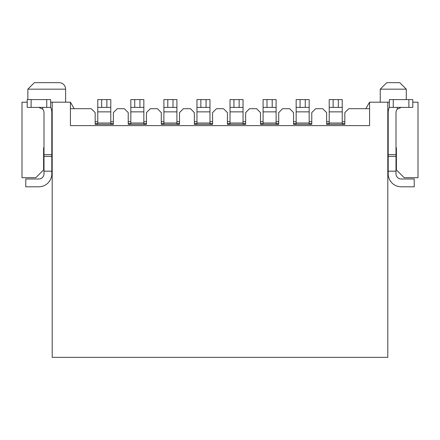 <?xml version="1.0" encoding="UTF-8"?>
<svg xmlns="http://www.w3.org/2000/svg" width="440" height="440" viewBox="0 0 440 440"><rect width="100%" height="100%" fill="white"/><g stroke="black" fill="none" stroke-linecap="round" stroke-linejoin="round"><path stroke-width="0.66" d="M387.8 357.335L52.201 357.335L52.201 102.19L70.428 102.19L70.428 125.62L369.573 125.62L369.573 102.19L387.8 102.19L387.8 357.335M387.8 102.19L389.361 102.19M412.792 102.19L418 102.19L418 177.694L404.201 177.694L396.391 169.884L396.391 147.752L396 147.752M369.573 102.19L365.816 108.697L369.573 108.697M70.428 108.697L91.256 108.697L95.161 112.602L95.161 124.322L113.383 124.322L113.383 112.602L117.288 108.697L124.322 108.697L128.227 112.602L128.227 124.322L146.448 124.322L146.448 112.602L150.354 108.697L157.382 108.697L161.288 112.602L161.288 124.322L179.514 124.322L179.514 112.602L183.42 108.697L190.448 108.697L194.354 112.602L194.354 124.322L212.581 124.322L212.581 112.602L216.486 108.697L223.514 108.697L227.42 112.602L227.42 124.322L245.647 124.322L245.647 112.602L249.552 108.697L256.581 108.697L260.486 112.602L260.486 124.322L278.713 124.322L278.713 112.602L282.618 108.697L289.647 108.697L293.552 112.602L293.552 124.322L311.773 124.322L311.773 112.602L315.678 108.697L322.713 108.697L326.618 112.602L326.618 124.322L344.839 124.322L344.839 112.602L348.744 108.697L365.816 108.697M396.391 151.657L396 151.657M388.19 151.657L387.8 151.657M388.19 147.752L387.8 147.752M406.285 99.589L406.285 89.172L399.773 82.665L386.76 82.665L380.248 89.172L380.248 102.19M401.209 107.399L397.304 109.159A5.209 5.209 0 0 0 396 112.602L396 173.789A5.209 5.209 0 0 0 401.209 178.992L414.227 178.992L414.227 186.802L401.209 186.802A13.019 13.019 0 0 1 388.19 173.789L388.19 112.602A13.019 13.019 0 0 1 389.361 107.206M396 171.182L388.19 171.182M389.361 99.589L412.792 99.589L412.792 107.399L389.361 107.399L389.361 99.589M44 147.752L43.61 147.752L43.61 169.884L35.8 177.694L22 177.694L22 102.19L27.209 102.19M50.639 102.19L52.201 102.19M51.81 147.752L52.201 147.752M43.61 151.657L44 151.657M51.81 151.657L52.201 151.657M74.184 108.697L70.428 102.19M65.61 102.19L65.61 89.172L27.858 89.172L34.37 82.665L59.103 82.665A6.507 6.507 0 0 1 65.61 89.172M50.639 107.206A13.019 13.019 0 0 1 51.81 112.602L51.81 173.789A13.019 13.019 0 0 1 38.792 186.802L25.773 186.802L25.773 178.992L38.792 178.992A5.209 5.209 0 0 0 44 173.789L44 112.602A5.209 5.209 0 0 0 42.697 109.159L38.792 107.399M344.839 123.668L342.238 123.668M342.238 124.322L342.238 123.019L329.219 123.019L329.219 124.322M329.219 123.668L326.618 123.668M311.773 123.668L309.172 123.668M342.238 121.715L344.839 121.715M329.219 123.019L329.219 99.589L342.238 99.589L342.238 123.019M329.219 121.715L326.618 121.715M296.153 123.019L296.153 99.589L309.172 99.589L309.172 123.019L296.153 123.019L296.153 124.322M309.172 121.715L311.773 121.715M309.172 124.322L309.172 123.019M305.267 99.589L305.267 107.399L296.153 107.399L296.153 99.589M338.333 99.589L338.333 107.399L342.238 107.399M338.333 107.399L329.219 107.399M305.267 107.399L309.172 107.399M296.153 123.668L293.552 123.668M296.153 121.715L293.552 121.715M59.103 82.665L34.37 82.665M44 171.182L51.81 171.182M50.639 107.399L27.209 107.399L27.209 99.589L50.639 99.589L50.639 107.399L50.639 99.589M278.713 123.668L276.106 123.668M276.106 124.322L276.106 123.019L263.087 123.019L263.087 124.322M263.087 123.668L260.486 123.668M212.581 123.668L209.979 123.668M209.979 124.322L209.979 123.019L196.961 123.019L196.961 124.322M196.961 123.668L194.354 123.668M245.647 123.668L243.04 123.668M243.04 124.322L243.04 123.019L230.021 123.019L230.021 124.322M230.021 123.668L227.42 123.668M179.514 123.668L176.913 123.668M176.913 124.322L176.913 123.019L163.895 123.019L163.895 124.322M163.895 123.668L161.288 123.668M113.383 123.668L110.781 123.668M110.781 124.322L110.781 123.019L97.763 123.019L97.763 124.322M97.763 123.668L95.161 123.668M146.448 123.668L143.847 123.668M143.847 124.322L143.847 123.019L130.829 123.019L130.829 124.322M130.829 123.668L128.227 123.668M263.087 121.715L260.486 121.715M263.087 123.019L263.087 99.589L276.106 99.589L276.106 123.019M263.087 99.589L263.087 107.399L266.992 107.399L266.992 99.589M276.106 121.715L278.713 121.715M196.961 121.715L194.354 121.715M196.961 123.019L196.961 99.589L209.979 99.589L209.979 123.019M209.979 121.715L212.581 121.715M230.021 121.715L227.42 121.715M230.021 123.019L230.021 99.589L243.04 99.589L243.04 123.019M243.04 121.715L245.647 121.715M176.913 121.715L179.514 121.715M163.895 123.019L163.895 99.589L176.913 99.589L176.913 123.019M163.895 121.715L161.288 121.715M173.008 99.589L173.008 107.399L163.895 107.399L163.895 99.589M110.781 121.715L113.383 121.715M97.763 123.019L97.763 99.589L110.781 99.589L110.781 123.019M97.763 121.715L95.161 121.715M110.781 99.589L110.781 107.399L97.763 107.399M130.829 123.019L130.829 99.589L143.847 99.589L143.847 107.399L143.847 99.589M130.829 121.715L128.227 121.715M139.942 99.589L139.942 107.399L143.847 107.399L143.847 123.019M139.942 107.399L130.829 107.399L130.829 99.589M143.847 121.715L146.448 121.715M272.201 99.589L272.201 107.399L276.106 107.399M272.201 107.399L266.992 107.399M206.069 99.589L206.069 107.399L209.979 107.399M206.069 107.399L196.961 107.399M239.135 99.589L239.135 107.399L243.04 107.399M239.135 107.399L230.021 107.399M173.008 107.399L176.913 107.399M406.285 89.172L380.248 89.172M399.773 82.665L386.76 82.665M396 156.387L388.19 156.387M396 154.638L388.19 154.638M397.304 109.159L397.304 107.399M393.267 107.399L393.267 99.589M408.887 107.399L408.887 99.589M329.219 111.859L342.238 111.859M333.124 107.399L333.124 99.589M296.153 111.859L309.172 111.859M300.058 107.399L300.058 99.589M42.697 107.399L42.697 109.159M44 154.638L51.81 154.638M44 156.387L51.81 156.387M46.734 99.589L46.734 107.399M31.114 99.589L31.114 107.399M263.087 111.859L276.106 111.859M196.961 111.859L209.979 111.859M200.865 107.399L200.865 99.589M230.021 111.859L243.04 111.859M233.931 107.399L233.931 99.589M163.895 111.859L176.913 111.859M167.799 107.399L167.799 99.589M106.876 99.589L106.876 107.399M97.763 111.859L110.781 111.859M101.668 107.399L101.668 99.589M130.829 111.859L143.847 111.859M134.734 107.399L134.734 99.589M27.858 99.589L27.858 89.172"/></g></svg>
